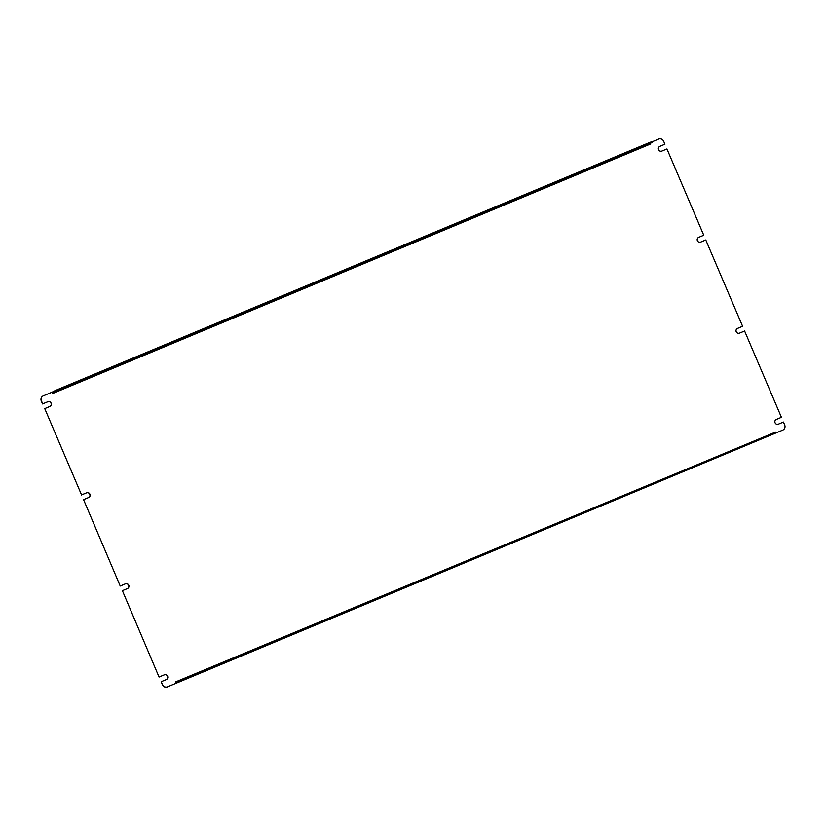 <?xml version="1.0" encoding="UTF-8"?>
<svg xmlns="http://www.w3.org/2000/svg" width="826" height="826" viewBox="0 0 826 826"><rect width="100%" height="100%" fill="white"/><g stroke="black" fill="none" stroke-linecap="round" stroke-linejoin="round"><path stroke-width="0.62" stroke-dasharray="4.13 3.1" d="M705.776 239.974L742.44 326.363M666.943 148.938L703.607 235.327M744.608 331.019L781.262 417.409M650.031 142.681L650.31 143.342L650.186 142.588L658.456 139.16A3.965 3.8 -118.4 0 1 663.515 141.339L664.775 144.292M773.766 432.318L774.344 433.609L773.879 433.041L175.525 682.741L175.938 683.236M175.525 682.741L175.814 683.412M774.158 433.691L773.879 433.041M650.186 142.588L652.21 141.752M650.743 143.9L650.207 142.578L51.862 392.278M166.449 679.53A2.571 2.468 -118.4 0 1 166.16 679.674L161.07 681.801M127.617 588.484A2.571 2.468 -118.4 0 1 127.328 588.639L122.238 590.755M88.785 497.448A2.571 2.468 -118.4 0 1 88.496 497.593L83.405 499.72M49.952 406.413A2.571 2.468 -118.4 0 1 49.663 406.557L44.573 408.684M43.004 396.005A3.965 3.8 -118.4 0 1 43.251 395.891L51.677 392.371M650.31 143.342L51.966 393.042M666.788 149.021L661.698 151.148A2.571 2.468 -118.4 0 1 658.467 149.847A2.571 2.468 -118.4 0 1 659.551 146.47M705.621 240.056L700.531 242.183A2.571 2.468 -118.4 0 1 697.299 240.882A2.571 2.468 -118.4 0 1 698.383 237.516M744.453 331.102L739.363 333.219A2.571 2.468 -118.4 0 1 736.121 331.918A2.571 2.468 -118.4 0 1 737.215 328.552M783.44 422.055L778.195 424.265A2.571 2.468 -118.4 0 1 774.953 422.964A2.571 2.468 -118.4 0 1 776.048 419.587M783.285 422.138L784.545 425.091A3.965 3.8 -118.4 0 1 782.996 429.995M652.117 141.535L650.207 142.578M637.053 147.968L638.994 147.09L637.053 147.968M351.907 266.953L353.848 266.086L351.907 266.953M66.772 385.949L68.713 385.071L66.772 385.949M774.076 432.7L775.872 432.07L776.12 432.648M760.932 438.41L762.873 437.543L760.932 438.41M475.797 557.405L477.738 556.528L475.797 557.405M190.661 676.401L192.603 675.523L190.661 676.401M175.917 682.637L774.272 432.938M651.982 141.618L652.23 142.206M192.85 676.102L192.603 675.523M189.784 677.413L189.536 676.824M477.986 557.116L477.738 556.528M474.929 558.417L474.682 557.839M763.121 438.121L762.873 437.543M760.065 439.432L759.817 438.843M68.961 385.659L68.713 385.071M65.904 386.96L65.657 386.382M354.096 266.664L353.848 266.086M351.04 267.965L350.792 267.387M639.241 147.668L638.994 147.09M636.175 148.979L635.927 148.391"/><path stroke-width="1.24" d="M120.224 586.026L83.56 499.637L120.224 586.026L125.304 583.899A2.571 2.468 -118.4 0 1 127.617 588.484M159.057 677.062L122.393 590.673L159.057 677.062L164.137 674.935A2.571 2.468 -118.4 0 1 166.449 679.53M652.21 141.752L658.611 139.078A3.965 3.8 61.6 0 1 663.67 141.256L664.93 144.199L659.84 146.326A2.571 2.468 -118.4 0 0 658.621 149.754A2.571 2.468 -118.4 0 0 661.863 151.065L666.943 148.938L703.762 235.245L698.672 237.361A2.571 2.468 -118.4 0 0 697.454 240.8A2.571 2.468 -118.4 0 0 700.696 242.101L705.776 239.974L742.595 326.28L737.35 328.49A2.571 2.468 -118.4 0 0 737.215 328.552M703.762 235.245L698.517 237.454A2.571 2.468 -118.4 0 0 698.383 237.516M81.547 494.898L44.738 408.591L81.547 494.898L86.637 492.781A2.571 2.468 -118.4 0 1 89.879 494.082A2.571 2.468 -118.4 0 1 88.65 497.51L83.56 499.637M162.33 684.744L161.225 681.708L162.485 684.661A3.965 3.8 61.6 0 0 167.544 686.84L167.389 686.922A3.965 3.8 -118.4 0 1 162.33 684.744L162.485 684.661M742.595 326.28L737.504 328.407A2.571 2.468 -118.4 0 0 736.286 331.835A2.571 2.468 -118.4 0 0 739.518 333.136L744.608 331.019L781.427 417.316L776.182 419.525A2.571 2.468 -118.4 0 0 776.048 419.587M664.93 144.199L659.685 146.409A2.571 2.468 -118.4 0 0 659.551 146.47M774.076 432.7L175.411 682.008L175.969 683.319L167.389 686.922M782.996 429.995A3.965 3.8 -118.4 0 1 782.583 430.191L167.544 686.84M44.738 408.591L49.818 406.475A2.571 2.468 -118.4 0 0 51.047 403.036A2.571 2.468 -118.4 0 0 47.805 401.735L42.715 403.862L41.455 400.909A3.965 3.8 61.6 0 1 43.417 395.809L51.831 392.288L52.399 393.599L650.743 143.9L650.63 143.074L52.275 392.763L53.886 391.906L53.638 391.317L58.119 389.325L649.453 142.557L652.117 141.535L652.364 142.113L649.701 143.135L649.453 142.557M120.379 585.944L125.469 583.817A2.571 2.468 -118.4 0 1 128.701 585.118A2.571 2.468 -118.4 0 1 127.483 588.546L122.393 590.673M159.211 676.979L164.302 674.852A2.571 2.468 -118.4 0 1 167.533 676.153A2.571 2.468 -118.4 0 1 166.315 679.591L161.225 681.708M782.583 430.191L774.323 433.629M782.749 430.109A3.965 3.8 61.6 0 0 784.7 425.008L783.44 422.055L778.35 424.182A2.571 2.468 -118.4 0 1 775.118 422.871A2.571 2.468 -118.4 0 1 776.337 419.443L781.427 417.316M81.392 494.98L86.482 492.864A2.571 2.468 -118.4 0 1 88.785 497.448M42.715 403.862L47.65 401.818A2.571 2.468 -118.4 0 1 49.952 406.413M42.56 403.945L41.3 400.992A3.965 3.8 -118.4 0 1 43.004 396.005M652.364 142.113L650.63 143.074M51.873 392.381L53.638 391.317M52.399 393.599L52.275 392.763M638.116 148.102L636.175 148.979L638.116 148.102M352.981 267.097L351.04 267.965L352.981 267.097M67.846 386.083L65.904 386.96L67.846 386.083M58.119 389.325L58.367 389.913L649.701 143.135M58.367 389.913L53.886 391.906M177.766 682.348L177.518 681.77L175.917 682.637L175.411 682.008M175.938 683.236L774.344 433.609M761.18 438.998L763.121 438.121L761.18 438.998M476.044 557.984L477.986 557.116L476.044 557.984M190.909 676.979L192.85 676.102L190.909 676.979M773.59 433.588L773.342 433.01L182.009 679.777L182.257 680.356M773.342 433.01L776.006 431.977L776.254 432.566M177.518 681.77L182.009 679.777"/></g></svg>
